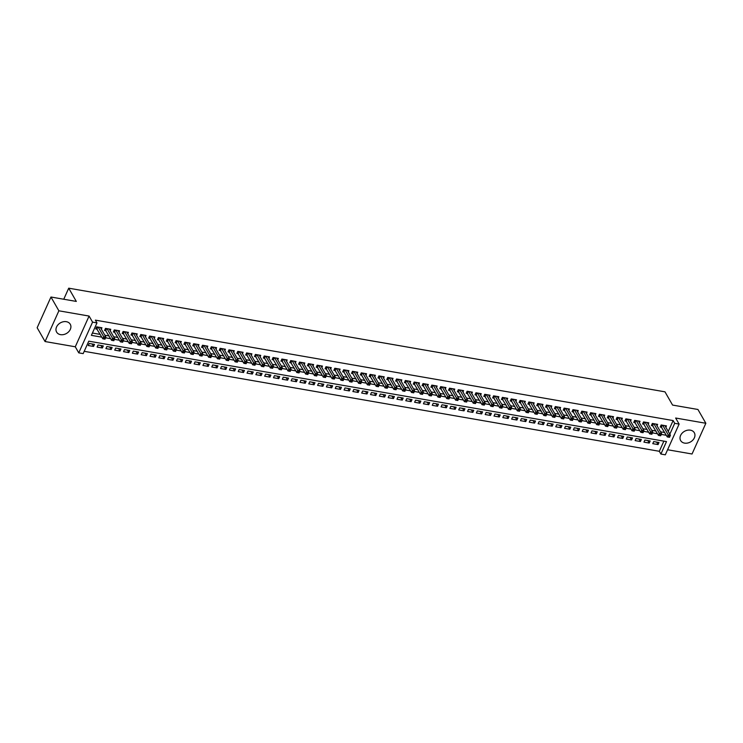 <?xml version="1.0" encoding="UTF-8"?>
<svg xmlns="http://www.w3.org/2000/svg" width="743" height="743" viewBox="0 0 743 743"><rect width="100%" height="100%" fill="white"/><g stroke="black" fill="none" stroke-linecap="round" stroke-linejoin="round"><path stroke-width="1.11" d="M60.527 334.647A7.867 6.102 150.1 0 0 68.774 331.657A7.867 6.102 150.1 0 0 70.26 324.245A7.867 6.102 150.1 0 0 66.35 321.691A7.867 6.102 150.1 0 0 58.103 324.672A7.867 6.102 150.1 0 0 56.617 332.084A7.867 6.102 150.1 0 0 60.527 334.647M684.563 443.116A7.867 6.102 150.1 0 0 692.81 440.135A7.867 6.102 150.1 0 0 694.306 432.723A7.867 6.102 150.1 0 0 690.386 430.169A7.867 6.102 150.1 0 0 682.148 433.15A7.867 6.102 150.1 0 0 680.653 440.562A7.867 6.102 150.1 0 0 684.563 443.116M668.245 431.432L673.13 420.566L674.709 423.324L679.121 424.086L665.31 454.818L660.908 454.047L666.499 441.593L88.77 341.167L83.17 353.622L78.758 352.86L92.569 322.128L96.98 322.899L91.38 335.353L101.847 337.173M75.275 346.786L89.086 316.063L58.873 310.806L50.961 297.014L37.15 327.747L45.063 341.539L75.275 346.786L78.758 352.86M667.595 449.747L692.039 454.001L705.85 423.269L675.638 418.021L679.121 424.086M84.21 351.318L659.32 451.289L660.908 454.047M58.873 310.806L45.063 341.539M50.961 297.014L76.315 301.426L68.718 288.182L664.976 391.83L672.573 405.074L697.937 409.477L705.85 423.269M101.345 329.121L101.949 327.765L96.655 326.846L95.726 328.926L97.268 329.195M110.159 330.663L110.772 329.298L105.478 328.378L104.549 330.459L106.091 330.728M118.982 332.195L119.595 330.83L114.301 329.911L113.363 331.991L114.914 332.26M127.805 333.728L128.409 332.372L123.124 331.452L122.186 333.523L123.728 333.793M136.619 335.26L137.232 333.904L131.938 332.985L131.009 335.056L132.551 335.325M145.442 336.793L146.055 335.437L140.761 334.517L139.833 336.588L141.374 336.858M154.265 338.325L154.878 336.969L149.584 336.05L148.646 338.121L150.188 338.39M163.088 339.857L163.692 338.502L158.398 337.582L157.47 339.653L159.011 339.923M171.902 341.39L172.515 340.034L167.221 339.114L166.293 341.186L167.834 341.455M180.725 342.922L181.338 341.566L176.045 340.647L175.107 342.727L176.658 342.987M189.549 344.455L190.152 343.099L184.868 342.179L183.93 344.26L185.471 344.529M198.362 345.987L198.975 344.631L193.682 343.712L192.753 345.792L194.294 346.062M207.186 347.529L207.799 346.164L202.505 345.244L201.567 347.325L203.118 347.594M216.009 349.061L216.612 347.696L211.328 346.777L210.39 348.857L211.931 349.126M224.823 350.594L225.435 349.238L220.142 348.309L219.213 350.39L220.755 350.659M233.646 352.126L234.259 350.77L228.965 349.851L228.036 351.922L229.578 352.191M242.469 353.659L243.082 352.303L237.788 351.383L236.85 353.454L238.392 353.724M251.292 355.191L251.896 353.835L246.602 352.916L245.673 354.987L247.215 355.256M260.106 356.724L260.719 355.368L255.425 354.448L254.496 356.519L256.038 356.789M268.929 358.256L269.542 356.9L264.248 355.981L263.31 358.052L264.861 358.321M277.752 359.788L278.356 358.432L273.071 357.513L272.133 359.593L273.675 359.853M286.566 361.321L287.179 359.965L281.885 359.045L280.956 361.126L282.498 361.395M295.389 362.853L296.002 361.497L290.708 360.578L289.77 362.658L291.321 362.928M304.212 364.386L304.816 363.03L299.531 362.11L298.593 364.191L300.135 364.46M313.026 365.928L313.639 364.562L308.345 363.643L307.416 365.723L308.958 365.993M321.849 367.46L322.462 366.095L317.168 365.175L316.239 367.256L317.781 367.525M330.672 368.992L331.285 367.636L325.991 366.708L325.053 368.788L326.595 369.057M339.495 370.525L340.099 369.169L334.805 368.249L333.876 370.32L335.418 370.59M348.309 372.057L348.922 370.701L343.628 369.782L342.699 371.853L344.241 372.122M357.132 373.59L357.745 372.234L352.451 371.314L351.513 373.385L353.064 373.655M365.955 375.122L366.559 373.766L361.274 372.847L360.336 374.918L361.878 375.187M374.769 376.655L375.382 375.299L370.088 374.379L369.16 376.45L370.701 376.72M383.592 378.187L384.205 376.831L378.911 375.912L377.983 377.992L379.524 378.252M392.415 379.719L393.028 378.363L387.735 377.444L386.797 379.524L388.338 379.794M401.239 381.252L401.842 379.896L396.548 378.976L395.62 381.057L397.161 381.326M410.052 382.794L410.665 381.428L405.372 380.509L404.443 382.589L405.984 382.859M418.876 384.326L419.489 382.961L414.195 382.041L413.257 384.122L414.808 384.391M427.699 385.858L428.302 384.502L423.008 383.574L422.08 385.654L423.621 385.923M436.512 387.391L437.125 386.035L431.832 385.115L430.903 387.187L432.445 387.456M445.336 388.923L445.949 387.567L440.655 386.648L439.717 388.719L441.268 388.988M454.159 390.456L454.762 389.1L449.478 388.18L448.54 390.251L450.082 390.521M462.973 391.988L463.586 390.632L458.292 389.713L457.363 391.784L458.905 392.053M471.796 393.521L472.409 392.165L467.115 391.245L466.186 393.316L467.728 393.586M480.619 395.053L481.232 393.697L475.938 392.778L475 394.858L476.542 395.118M489.442 396.586L490.046 395.23L484.752 394.31L483.823 396.39L485.365 396.651M498.256 398.118L498.869 396.762L493.575 395.843L492.646 397.923L494.188 398.192M507.079 399.65L507.692 398.294L502.398 397.375L501.46 399.455L503.011 399.725M515.902 401.192L516.506 399.827L511.221 398.907L510.283 400.988L511.825 401.257M524.716 402.725L525.329 401.359L520.035 400.44L519.106 402.52L520.648 402.79M533.539 404.257L534.152 402.901L528.858 401.972L527.92 404.053L529.471 404.322M542.362 405.789L542.966 404.433L537.681 403.514L536.743 405.585L538.285 405.854M551.176 407.322L551.789 405.966L546.495 405.046L545.566 407.118L547.108 407.387M559.999 408.854L560.612 407.498L555.318 406.579L554.389 408.65L555.931 408.919M568.822 410.387L569.435 409.031L564.141 408.111L563.203 410.182L564.745 410.452M577.645 411.919L578.249 410.563L572.955 409.644L572.026 411.715L573.568 411.984M586.459 413.452L587.072 412.096L581.778 411.176L580.85 413.257L582.391 413.517M595.282 414.984L595.895 413.628L590.601 412.709L589.663 414.789L591.214 415.058M604.105 416.517L604.709 415.161L599.425 414.241L598.486 416.321L600.028 416.591M612.919 418.058L613.532 416.693L608.238 415.774L607.31 417.854L608.851 418.123M621.742 419.591L622.355 418.225L617.061 417.306L616.123 419.386L617.674 419.656M630.566 421.123L631.169 419.758L625.885 418.838L624.947 420.919L626.488 421.188M639.379 422.656L639.992 421.3L634.698 420.38L633.77 422.451L635.311 422.721M648.202 424.188L648.815 422.832L643.522 421.913L642.593 423.984L644.135 424.253M657.026 425.72L657.639 424.364L652.345 423.445L651.407 425.516L652.948 425.785M656.626 442.094L658.057 444.583L652.763 443.664L653.701 441.583L658.995 442.503L658.057 444.583M647.812 440.562L649.233 443.051L643.949 442.131L644.878 440.051L650.171 440.971L649.233 443.051M638.989 439.029L640.42 441.518L635.126 440.599L636.054 438.519L641.348 439.438L640.42 441.518M630.166 437.497L631.596 439.977L626.303 439.057L627.241 436.986L632.525 437.906L631.596 439.977M621.352 435.965L622.773 438.444L617.479 437.525L618.417 435.454L623.711 436.373L622.773 438.444M612.529 434.432L613.959 436.912L608.666 435.992L609.594 433.921L614.888 434.841L613.959 436.912M603.706 432.89L605.136 435.379L599.842 434.46L600.781 432.389L606.065 433.308L605.136 435.379M594.892 431.358L596.313 433.847L591.019 432.928L591.957 430.856L597.251 431.776L596.313 433.847M586.069 429.825L587.49 432.315L582.206 431.395L583.134 429.315L588.428 430.234L587.49 432.315M577.246 428.293L578.676 430.782L573.382 429.863L574.311 427.782L579.605 428.702L578.676 430.782M568.423 426.761L569.853 429.25L564.559 428.33L565.497 426.25L570.791 427.169L569.853 429.25M559.609 425.228L561.03 427.717L555.745 426.798L556.674 424.717L561.968 425.637L561.03 427.717M550.786 423.696L552.216 426.185L546.922 425.265L547.851 423.185L553.145 424.104L552.216 426.185M541.963 422.163L543.393 424.652L538.099 423.733L539.037 421.652L544.322 422.572L543.393 424.652M533.149 420.631L534.57 423.12L529.276 422.191L530.214 420.12L535.508 421.04L534.57 423.12M524.326 419.098L525.756 421.578L520.462 420.659L521.391 418.588L526.685 419.507L525.756 421.578M515.503 417.566L516.933 420.046L511.639 419.126L512.577 417.055L517.862 417.975L516.933 420.046M506.68 416.034L508.11 418.513L502.816 417.594L503.754 415.523L509.048 416.442L508.11 418.513M497.866 414.492L499.287 416.981L494.002 416.061L494.931 413.99L500.225 414.91L499.287 416.981M489.043 412.959L490.473 415.448L485.179 414.529L486.108 412.449L491.402 413.377L490.473 415.448M480.219 411.427L481.65 413.916L476.356 412.997L477.294 410.916L482.588 411.836L481.65 413.916M471.406 409.895L472.827 412.384L467.542 411.464L468.471 409.384L473.765 410.303L472.827 412.384M462.583 408.362L464.013 410.851L458.719 409.932L459.648 407.851L464.942 408.771L464.013 410.851M453.759 406.83L455.19 409.319L449.896 408.399L450.834 406.319L456.118 407.238L455.19 409.319M444.946 405.297L446.367 407.786L441.073 406.867L442.011 404.786L447.305 405.706L446.367 407.786M436.122 403.765L437.553 406.254L432.259 405.334L433.188 403.254L438.481 404.173L437.553 406.254M427.299 402.232L428.73 404.712L423.436 403.793L424.364 401.722L429.658 402.641L428.73 404.712M418.476 400.7L419.906 403.18L414.613 402.26L415.551 400.189L420.844 401.109L419.906 403.18M409.662 399.167L411.083 401.647L405.799 400.728L406.727 398.657L412.021 399.576L411.083 401.647M400.839 397.635L402.269 400.115L396.976 399.195L397.904 397.124L403.198 398.044L402.269 400.115M392.016 396.093L393.446 398.582L388.152 397.663L389.091 395.592L394.375 396.511L393.446 398.582M383.202 394.561L384.623 397.05L379.339 396.13L380.267 394.05L385.561 394.979L384.623 397.05M374.379 393.028L375.809 395.517L370.516 394.598L371.444 392.518L376.738 393.437L375.809 395.517M365.556 391.496L366.986 393.985L361.692 393.066L362.63 390.985L367.915 391.905L366.986 393.985M356.742 389.964L358.163 392.453L352.869 391.533L353.807 389.453L359.101 390.372L358.163 392.453M347.919 388.431L349.349 390.92L344.055 390.001L344.984 387.92L350.278 388.84L349.349 390.92M339.096 386.899L340.526 389.388L335.232 388.468L336.161 386.388L341.455 387.307L340.526 389.388M330.273 385.366L331.703 387.855L326.409 386.927L327.347 384.855L332.641 385.775L331.703 387.855M321.459 383.834L322.88 386.314L317.595 385.394L318.524 383.323L323.818 384.242L322.88 386.314M312.636 382.301L314.066 384.781L308.772 383.862L309.701 381.791L314.995 382.71L314.066 384.781M303.813 380.769L305.243 383.249L299.949 382.329L300.887 380.258L306.172 381.178L305.243 383.249M294.999 379.227L296.42 381.716L291.126 380.797L292.064 378.726L297.358 379.645L296.42 381.716M286.176 377.695L287.606 380.184L282.312 379.264L283.241 377.193L288.535 378.113L287.606 380.184M277.353 376.162L278.783 378.651L273.489 377.732L274.427 375.652L279.712 376.571L278.783 378.651M268.539 374.63L269.96 377.119L264.666 376.199L265.604 374.119L270.898 375.039L269.96 377.119M259.716 373.097L261.137 375.586L255.852 374.667L256.781 372.587L262.075 373.506L261.137 375.586M250.893 371.565L252.323 374.054L247.029 373.135L247.958 371.054L253.252 371.974L252.323 374.054M242.069 370.033L243.5 372.522L238.206 371.602L239.144 369.522L244.438 370.441L243.5 372.522M233.256 368.5L234.677 370.989L229.392 370.07L230.321 367.989L235.615 368.909L234.677 370.989M224.432 366.968L225.863 369.457L220.569 368.528L221.498 366.457L226.791 367.376L225.863 369.457M215.609 365.435L217.04 367.915L211.746 366.996L212.684 364.924L217.968 365.844L217.04 367.915M206.795 363.903L208.216 366.383L202.923 365.463L203.861 363.392L209.154 364.311L208.216 366.383M197.972 362.37L199.403 364.85L194.109 363.931L195.037 361.86L200.331 362.779L199.403 364.85M189.149 360.829L190.579 363.318L185.286 362.398L186.224 360.327L191.508 361.247L190.579 363.318M180.326 359.296L181.756 361.785L176.463 360.866L177.401 358.785L182.694 359.714L181.756 361.785M171.512 357.764L172.933 360.253L167.649 359.333L168.577 357.253L173.871 358.172L172.933 360.253M162.689 356.231L164.119 358.72L158.826 357.801L159.754 355.721L165.048 356.64L164.119 358.72M153.866 354.699L155.296 357.188L150.002 356.269L150.94 354.188L156.234 355.108L155.296 357.188M145.052 353.166L146.473 355.656L141.189 354.736L142.117 352.656L147.411 353.575L146.473 355.656M136.229 351.634L137.659 354.123L132.365 353.204L133.294 351.123L138.588 352.043L137.659 354.123M127.406 350.102L128.836 352.591L123.542 351.662L124.48 349.591L129.765 350.51L128.836 352.591M118.592 348.569L120.013 351.049L114.719 350.129L115.657 348.058L120.951 348.978L120.013 351.049M109.769 347.037L111.199 349.516L105.905 348.597L106.834 346.526L112.128 347.445L111.199 349.516M100.946 345.504L102.376 347.984L97.082 347.065L98.011 344.993L103.305 345.913L102.376 347.984M659.32 451.289L663.88 441.138M94.491 344.38L89.197 343.461L88.259 345.532L93.553 346.452L94.491 344.38M673.13 420.566L95.392 320.14L96.98 322.899M92.42 333.05L100.268 334.415M104.828 335.204L109.091 335.947M113.651 336.737L117.905 337.48M122.474 338.279L126.728 339.012M131.297 339.811L135.551 340.545M140.111 341.343L144.365 342.077M148.934 342.876L153.188 343.61M157.757 344.408L162.011 345.151M166.571 345.941L170.834 346.684M175.394 347.473L179.648 348.216M184.218 349.006L188.471 349.749M193.041 350.538L197.294 351.281M201.855 352.071L206.108 352.814M210.678 353.603L214.931 354.346M219.501 355.135L223.754 355.878M228.315 356.677L232.568 357.411M237.138 358.21L241.391 358.943M245.961 359.742L250.215 360.476M254.775 361.274L259.038 362.008M263.598 362.807L267.851 363.55M272.421 364.339L276.675 365.082M281.244 365.872L285.498 366.615M290.058 367.404L294.312 368.147M298.881 368.937L303.135 369.68M307.704 370.469L311.958 371.212M316.518 372.002L320.781 372.745M325.341 373.543L329.595 374.277M334.164 375.076L338.418 375.809M342.978 376.608L347.241 377.342M351.801 378.141L356.055 378.874M360.624 379.673L364.878 380.407M369.447 381.205L373.701 381.948M378.261 382.738L382.515 383.481M387.084 384.27L391.338 385.013M395.908 385.803L400.161 386.546M404.721 387.335L408.984 388.078M413.545 388.868L417.798 389.611M422.368 390.4L426.621 391.143M431.181 391.942L435.444 392.675M440.005 393.474L444.258 394.208M448.828 395.007L453.081 395.74M457.651 396.539L461.905 397.273M466.465 398.072L470.718 398.815M475.288 399.604L479.541 400.347M484.111 401.136L488.365 401.879M492.925 402.669L497.188 403.412M501.748 404.201L506.002 404.944M510.571 405.734L514.825 406.477M519.394 407.266L523.648 408.009M528.208 408.799L532.462 409.542M537.031 410.34L541.285 411.074M545.854 411.873L550.108 412.606M554.668 413.405L558.922 414.139M563.491 414.938L567.745 415.671M572.314 416.47L576.568 417.213M581.128 418.003L585.391 418.746M589.951 419.535L594.205 420.278M598.774 421.067L603.028 421.81M607.598 422.6L611.851 423.343M616.411 424.132L620.665 424.875M625.235 425.665L629.488 426.408M634.058 427.206L638.311 427.94M642.871 428.739L647.125 429.473M651.695 430.271L655.948 431.005M660.518 431.804L664.771 432.537M665.849 427.253L666.452 425.897L661.159 424.977L660.23 427.049L661.772 427.318M68.718 288.182L63.749 299.243M89.086 316.063L92.569 322.128M669.824 434.191L674.709 423.324M105.608 337.824L110.67 338.706M114.422 339.356L119.493 340.238M123.245 340.888L128.316 341.771M132.068 342.421L137.13 343.303M140.882 343.963L145.953 344.836M149.705 345.495L154.776 346.368M158.528 347.027L163.59 347.91M167.351 348.56L172.413 349.442M176.165 350.092L181.236 350.975M184.988 351.625L190.05 352.507M193.812 353.157L198.873 354.039M202.625 354.69L207.696 355.572M211.449 356.222L216.519 357.104M220.272 357.754L225.333 358.637M229.085 359.287L234.156 360.169M237.909 360.819L242.98 361.702M246.732 362.361L251.793 363.234M255.555 363.894L260.617 364.767M264.369 365.426L269.44 366.308M273.192 366.958L278.254 367.841M282.015 368.491L287.077 369.373M290.829 370.023L295.9 370.906M299.652 371.556L304.723 372.438M308.475 373.088L313.537 373.97M317.289 374.621L322.36 375.503M326.112 376.153L331.183 377.035M334.935 377.685L339.997 378.568M343.758 379.227L348.82 380.1M352.572 380.76L357.643 381.633M361.395 382.292L366.466 383.174M370.218 383.825L375.28 384.707M379.032 385.357L384.103 386.239M387.855 386.889L392.926 387.772M396.678 388.422L401.74 389.304M405.502 389.954L410.563 390.837M414.315 391.487L419.386 392.369M423.139 393.019L428.2 393.901M431.962 394.552L437.023 395.434M440.775 396.084L445.846 396.966M449.599 397.626L454.67 398.499M458.422 399.158L463.483 400.031M467.236 400.691L472.307 401.573M476.059 402.223L481.13 403.105M484.882 403.755L489.943 404.638M493.705 405.288L498.767 406.17M502.519 406.82L507.59 407.703M511.342 408.353L516.404 409.235M520.165 409.885L525.227 410.768M528.979 411.418L534.05 412.3M537.802 412.95L542.873 413.832M546.625 414.492L551.687 415.365M555.439 416.024L560.51 416.897M564.262 417.557L569.333 418.43M573.085 419.089L578.147 419.971M581.908 420.622L586.97 421.504M590.722 422.154L595.793 423.036M599.545 423.686L604.607 424.569M608.368 425.219L613.43 426.101M617.182 426.751L622.253 427.634M626.005 428.284L631.076 429.166M634.828 429.816L639.89 430.699M643.642 431.349L648.713 432.231M652.465 432.89L657.536 433.763M661.289 434.423L666.35 435.296M92.123 343.963L93.553 346.452M669.517 437.283L669.889 436.447L669.006 436.299L668.635 437.125L669.489 437.302L667.279 436.921L668.217 434.841L662.71 425.247M669.006 436.299L668.217 434.841L670.418 435.231L664.911 425.628M668.635 437.125L667.279 436.921L660.676 426.055M669.889 436.447L670.418 435.231M660.694 435.751L661.075 434.915L660.193 434.766L659.812 435.593L660.666 435.769L658.465 435.389L659.394 433.308L653.886 423.714M660.193 434.766L659.394 433.308L661.604 433.689L656.088 424.095M659.812 435.593L658.465 435.389L651.852 424.522M661.075 434.915L661.604 433.689M651.88 434.218L652.252 433.383L651.37 433.234L650.998 434.061L651.852 434.237L649.642 433.856L650.58 431.776L645.063 422.173M651.37 433.234L650.58 431.776L652.781 432.157L647.274 422.563M650.998 434.061L649.642 433.856L643.039 422.99M652.252 433.383L652.781 432.157M643.057 432.686L643.429 431.85L642.546 431.702L642.175 432.528L643.029 432.705L640.819 432.324L641.757 430.243L636.249 420.64M642.546 431.702L641.757 430.243L643.958 430.624L638.451 421.03M642.175 432.528L640.819 432.324L634.216 421.457M643.429 431.85L643.958 430.624M634.234 431.154L634.615 430.318L633.733 430.169L633.352 430.996L634.206 431.172L632.005 430.782L632.934 428.711L627.426 419.108M633.733 430.169L632.934 428.711L635.144 429.092L629.627 419.498M633.352 430.996L632.005 430.782L625.392 419.925M634.615 430.318L635.144 429.092M625.42 429.612L625.792 428.785L624.909 428.637L624.538 429.463L625.383 429.64L623.182 429.25L624.111 427.179L618.603 417.575M624.909 428.637L624.111 427.179L626.321 427.559L620.814 417.965M624.538 429.463L623.182 429.25L616.579 418.393M625.792 428.785L626.321 427.559M616.597 428.079L616.969 427.253L616.086 427.095L615.715 427.931L616.569 428.107L614.359 427.717L615.297 425.646L609.78 416.043M616.086 427.095L615.297 425.646L617.498 426.027L611.991 416.424M615.715 427.931L614.359 427.717L607.755 416.86M616.969 427.253L617.498 426.027M607.774 426.547L608.145 425.72L607.263 425.563L606.892 426.398L607.746 426.575L605.545 426.185L606.474 424.114L600.966 414.51M607.263 425.563L606.474 424.114L608.675 424.494L603.167 414.891M606.892 426.398L605.545 426.185L598.932 415.328M608.145 425.72L608.675 424.494M598.96 425.015L599.332 424.188L598.449 424.03L598.078 424.866L598.923 425.033L596.722 424.652L597.651 422.581L592.143 412.978M598.449 424.03L597.651 422.581L599.861 422.962L594.344 413.359M598.078 424.866L596.722 424.652L590.109 413.795M599.332 424.188L599.861 422.962M590.137 423.482L590.509 422.656L589.626 422.498L589.255 423.334L590.109 423.501L587.899 423.12L588.837 421.049L583.32 411.446M589.626 422.498L588.837 421.049L591.038 421.43L585.53 411.826M589.255 423.334L587.899 423.12L581.295 412.263M590.509 422.656L591.038 421.43M581.314 421.95L581.685 421.123L580.803 420.965L580.432 421.801L581.286 421.968L579.076 421.587L580.014 419.507L574.506 409.913M580.803 420.965L580.014 419.507L582.215 419.897L576.707 410.294M580.432 421.801L579.076 421.587L572.472 410.721M581.685 421.123L582.215 419.897M572.491 420.417L572.872 419.591L571.989 419.433L571.608 420.259L572.463 420.436L570.262 420.055L571.191 417.975L565.683 408.381M571.989 419.433L571.191 417.975L573.401 418.365L567.884 408.761M571.608 420.259L570.262 420.055L563.649 409.189M572.872 419.591L573.401 418.365M563.677 418.885L564.048 418.049L563.166 417.9L562.795 418.727L563.64 418.903L561.439 418.523L562.377 416.442L556.86 406.848M563.166 417.9L562.377 416.442L564.578 416.832L559.07 407.229M562.795 418.727L561.439 418.523L554.835 407.656M564.048 418.049L564.578 416.832M554.854 417.352L555.225 416.517L554.343 416.368L553.972 417.194L554.826 417.371L552.616 416.99L553.554 414.91L548.046 405.316M554.343 416.368L553.554 414.91L555.755 415.291L550.247 405.697M553.972 417.194L552.616 416.99L546.012 406.124M555.225 416.517L555.755 415.291M546.031 415.82L546.411 414.984L545.529 414.835L545.148 415.662L546.003 415.839L543.802 415.458L544.73 413.377L539.223 403.774M545.529 414.835L544.73 413.377L546.941 413.758L541.424 404.164M545.148 415.662L543.802 415.458L537.189 404.591M546.411 414.984L546.941 413.758M537.217 414.288L537.588 413.452L536.706 413.303L536.335 414.13L537.18 414.306L534.979 413.925L535.907 411.845L530.4 402.242M536.706 413.303L535.907 411.845L538.118 412.226L532.61 402.632M536.335 414.13L534.979 413.925L528.375 403.059M537.588 413.452L538.118 412.226M528.394 412.755L528.765 411.919L527.883 411.771L527.511 412.597L528.366 412.774L526.155 412.384L527.093 410.312L521.577 400.709M527.883 411.771L527.093 410.312L529.295 410.693L523.787 401.099M527.511 412.597L526.155 412.384L519.552 401.526M528.765 411.919L529.295 410.693M519.571 411.213L519.942 410.387L519.06 410.229L518.688 411.065L519.543 411.241L517.342 410.851L518.27 408.78L512.763 399.177M519.06 410.229L518.27 408.78L520.471 409.161L514.964 399.558M518.688 411.065L517.342 410.851L510.729 399.994M519.942 410.387L520.471 409.161M510.757 409.681L511.128 408.854L510.246 408.696L509.874 409.532L510.72 409.709L508.518 409.319L509.447 407.248L503.94 397.644M510.246 408.696L509.447 407.248L511.658 407.628L506.141 398.025M509.874 409.532L508.518 409.319L501.906 398.462M511.128 408.854L511.658 407.628M501.934 408.148L502.305 407.322L501.423 407.164L501.051 408L501.906 408.167L499.695 407.786L500.633 405.715L495.117 396.112M501.423 407.164L500.633 405.715L502.835 406.096L497.327 396.493M501.051 408L499.695 407.786L493.092 396.929M502.305 407.322L502.835 406.096M493.111 406.616L493.482 405.789L492.6 405.632L492.228 406.467L493.083 406.635L490.872 406.254L491.81 404.183L486.303 394.579M492.6 405.632L491.81 404.183L494.011 404.564L488.504 394.96M492.228 406.467L490.872 406.254L484.269 395.397M493.482 405.789L494.011 404.564M484.287 405.084L484.668 404.257L483.786 404.099L483.405 404.935L484.26 405.102L482.058 404.721L482.987 402.641L477.48 393.047M483.786 404.099L482.987 402.641L485.198 403.031L479.681 393.428M483.405 404.935L482.058 404.721L475.446 393.855M484.668 404.257L485.198 403.031M475.474 403.551L475.845 402.725L474.963 402.567L474.591 403.393L475.436 403.57L473.235 403.189L474.164 401.109L468.657 391.515M474.963 402.567L474.164 401.109L476.374 401.499L470.867 391.895M474.591 403.393L473.235 403.189L466.632 392.323M475.845 402.725L476.374 401.499M466.65 402.019L467.022 401.183L466.14 401.034L465.768 401.861L466.623 402.037L464.412 401.657L465.35 399.576L459.843 389.982M466.14 401.034L465.35 399.576L467.551 399.966L462.044 390.363M465.768 401.861L464.412 401.657L457.809 390.79M467.022 401.183L467.551 399.966M457.827 400.486L458.199 399.65L457.326 399.502L456.945 400.328L457.799 400.505L455.598 400.124L456.527 398.044L451.02 388.45M457.326 399.502L456.527 398.044L458.737 398.424L453.221 388.83M456.945 400.328L455.598 400.124L448.986 389.258M458.199 399.65L458.737 398.424M449.013 398.954L449.385 398.118L448.503 397.969L448.131 398.796L448.976 398.972L446.775 398.592L447.704 396.511L442.196 386.917M448.503 397.969L447.704 396.511L449.914 396.892L444.407 387.298M448.131 398.796L446.775 398.592L440.172 387.725M449.385 398.118L449.914 396.892M440.19 397.421L440.562 396.586L439.68 396.437L439.308 397.264L440.162 397.44L437.952 397.059L438.89 394.979L433.373 385.376M439.68 396.437L438.89 394.979L441.091 395.36L435.584 385.766M439.308 397.264L437.952 397.059L431.349 386.193M440.562 396.586L441.091 395.36M431.367 395.889L431.739 395.053L430.856 394.904L430.485 395.731L431.339 395.908L429.138 395.527L430.067 393.446L424.559 383.843M430.856 394.904L430.067 393.446L432.268 393.827L426.761 384.233M430.485 395.731L429.138 395.527L422.526 384.66M431.739 395.053L432.268 393.827M422.544 394.347L422.925 393.521L422.043 393.372L421.671 394.199L422.516 394.375L420.315 393.985L421.244 391.914L415.736 382.311M422.043 393.372L421.244 391.914L423.454 392.295L417.938 382.701M421.671 394.199L420.315 393.985L413.702 383.128M422.925 393.521L423.454 392.295M413.73 392.815L414.102 391.988L413.219 391.83L412.848 392.666L413.702 392.843L411.492 392.453L412.43 390.381L406.913 380.778M413.219 391.83L412.43 390.381L414.631 390.762L409.124 381.159M412.848 392.666L411.492 392.453L404.889 381.596M414.102 391.988L414.631 390.762M404.907 391.282L405.279 390.456L404.396 390.298L404.025 391.134L404.879 391.31L402.669 390.92L403.607 388.849L398.099 379.246M404.396 390.298L403.607 388.849L405.808 389.23L400.301 379.627M404.025 391.134L402.669 390.92L396.065 380.063M405.279 390.456L405.808 389.23M396.084 389.75L396.465 388.923L395.582 388.765L395.202 389.601L396.084 389.75L393.855 389.388L394.784 387.317L389.276 377.713M395.582 388.765L394.784 387.317L396.994 387.697L391.477 378.094M395.202 389.601L393.855 389.388L387.242 378.531M396.465 388.923L396.994 387.697M387.27 388.217L387.642 387.391L386.759 387.233L386.388 388.069L387.233 388.236L385.032 387.855L385.961 385.784L380.453 376.181M386.759 387.233L385.961 385.784L388.171 386.165L382.664 376.562M386.388 388.069L385.032 387.855L378.428 376.998M387.642 387.391L388.171 386.165M378.447 386.685L378.819 385.858L377.936 385.701L377.565 386.536L378.419 386.704L376.209 386.323L377.147 384.242L371.63 374.648M377.936 385.701L377.147 384.242L379.348 384.633L373.84 375.029M377.565 386.536L376.209 386.323L369.605 375.456M378.819 385.858L379.348 384.633M369.624 385.153L369.995 384.326L369.113 384.168L368.742 384.995L369.596 385.171L367.395 384.79L368.324 382.71L362.816 373.116M369.113 384.168L368.324 382.71L370.525 383.1L365.017 373.497M368.742 384.995L367.395 384.79L360.782 373.924M369.995 384.326L370.525 383.1M360.81 383.62L361.182 382.784L360.299 382.636L359.928 383.462L360.773 383.639L358.572 383.258L359.501 381.178L353.993 371.584M360.299 382.636L359.501 381.178L361.711 381.568L356.194 371.964M359.928 383.462L358.572 383.258L351.968 372.392M361.182 382.784L361.711 381.568M351.987 382.088L352.358 381.252L351.476 381.103L351.105 381.93L351.959 382.106L349.749 381.726L350.687 379.645L345.17 370.051M351.476 381.103L350.687 379.645L352.888 380.026L347.38 370.432M351.105 381.93L349.749 381.726L343.145 370.859M352.358 381.252L352.888 380.026M343.164 380.555L343.535 379.719L342.653 379.571L342.282 380.397L343.136 380.574L340.926 380.193L341.864 378.113L336.356 368.509M342.653 379.571L341.864 378.113L344.065 378.493L338.557 368.899M342.282 380.397L340.926 380.193L334.322 369.327M343.535 379.719L344.065 378.493M334.341 379.023L334.721 378.187L333.839 378.038L333.458 378.865L334.313 379.041L332.112 378.661L333.04 376.58L327.533 366.977M333.839 378.038L333.04 376.58L335.251 376.961L329.734 367.367M333.458 378.865L332.112 378.661L325.499 367.794M334.721 378.187L335.251 376.961M325.527 377.49L325.898 376.655L325.016 376.506L324.645 377.333L325.499 377.509L323.289 377.119L324.227 375.048L318.71 365.445M325.016 376.506L324.227 375.048L326.428 375.429L320.92 365.835M324.645 377.333L323.289 377.119L316.685 366.262M325.898 376.655L326.428 375.429M316.704 375.949L317.075 375.122L316.193 374.974L315.821 375.8L316.676 375.977L314.465 375.586L315.404 373.515L309.896 363.912M316.193 374.974L315.404 373.515L317.605 373.896L312.097 364.293M315.821 375.8L314.465 375.586L307.862 364.729M317.075 375.122L317.605 373.896M307.881 374.416L308.261 373.59L307.379 373.432L306.998 374.268L307.853 374.444L305.652 374.054L306.58 371.983L301.073 362.38M307.379 373.432L306.58 371.983L308.791 372.364L303.274 362.76M306.998 374.268L305.652 374.054L299.039 363.197M308.261 373.59L308.791 372.364M299.067 372.884L299.438 372.057L298.556 371.899L298.184 372.735L299.03 372.902L296.829 372.522L297.757 370.451L292.25 360.847M298.556 371.899L297.757 370.451L299.968 370.831L294.46 361.228M298.184 372.735L296.829 372.522L290.225 361.665M299.438 372.057L299.968 370.831M290.244 371.351L290.615 370.525L289.733 370.367L289.361 371.203L290.244 371.351L288.005 370.989L288.943 368.918L283.427 359.315M289.733 370.367L288.943 368.918L291.145 369.299L285.637 359.696M289.361 371.203L288.005 370.989L281.402 360.132M290.615 370.525L291.145 369.299M281.421 369.819L281.792 368.992L280.91 368.834L280.538 369.67L281.421 369.819L279.192 369.457L280.12 367.376L274.613 357.782M280.91 368.834L280.12 367.376L282.321 367.766L276.814 358.163M280.538 369.67L279.192 369.457L272.579 358.59M281.792 368.992L282.321 367.766M272.607 368.287L272.978 367.46L272.096 367.302L271.724 368.129L272.607 368.287L270.368 367.924L271.297 365.844L265.79 356.25M272.096 367.302L271.297 365.844L273.508 366.234L267.991 356.631M271.724 368.129L270.368 367.924L263.756 357.058M272.978 367.46L273.508 366.234M263.784 366.754L264.155 365.928L263.273 365.77L262.901 366.596L263.784 366.754L261.545 366.392L262.483 364.311L256.967 354.717M263.273 365.77L262.483 364.311L264.684 364.702L259.177 355.098M262.901 366.596L261.545 366.392L254.942 355.526M264.155 365.928L264.684 364.702M254.96 365.222L255.332 364.386L254.45 364.237L254.078 365.064L254.96 365.222L252.722 364.859L253.66 362.779L248.153 353.185M254.45 364.237L253.66 362.779L255.861 363.169L250.354 353.566M254.078 365.064L252.722 364.859L246.119 353.993M255.332 364.386L255.861 363.169M246.137 363.689L246.518 362.853L245.636 362.705L245.255 363.531L246.137 363.689L243.908 363.327L244.837 361.247L239.33 351.653M245.636 362.705L244.837 361.247L247.047 361.627L241.531 352.033M245.255 363.531L243.908 363.327L237.296 352.461M246.518 362.853L247.047 361.627M237.323 362.157L237.695 361.321L236.813 361.172L236.441 361.999L237.286 362.175L235.085 361.795L236.023 359.714L230.506 350.111M236.813 361.172L236.023 359.714L238.224 360.095L232.717 350.501M236.441 361.999L235.085 361.795L228.482 350.928M237.695 361.321L238.224 360.095M228.5 360.624L228.872 359.788L227.99 359.64L227.618 360.466L228.472 360.643L226.262 360.262L227.2 358.182L221.693 348.578M227.99 359.64L227.2 358.182L229.401 358.563L223.894 348.969M227.618 360.466L226.262 360.262L219.659 349.396M228.872 359.788L229.401 358.563M219.677 359.083L220.058 358.256L219.176 358.107L218.795 358.934L219.649 359.11L217.448 358.72L218.377 356.649L212.869 347.046M219.176 358.107L218.377 356.649L220.587 357.03L215.071 347.436M218.795 358.934L217.448 358.72L210.836 347.863M220.058 358.256L220.587 357.03M210.863 357.55L211.235 356.724L210.353 356.566L209.981 357.402L210.826 357.578L208.625 357.188L209.554 355.117L204.046 345.514M210.353 356.566L209.554 355.117L211.764 355.498L206.257 345.894M209.981 357.402L208.625 357.188L202.022 346.331M211.235 356.724L211.764 355.498M202.04 356.018L202.412 355.191L201.529 355.033L201.158 355.869L202.012 356.046L199.802 355.656L200.74 353.584L195.223 343.981M201.529 355.033L200.74 353.584L202.941 353.965L197.434 344.362M201.158 355.869L199.802 355.656L193.199 344.798M202.412 355.191L202.941 353.965M193.217 354.485L193.589 353.659L192.706 353.501L192.335 354.337L193.189 354.504L190.988 354.123L191.917 352.052L186.409 342.449M192.706 353.501L191.917 352.052L194.118 352.433L188.611 342.829M192.335 354.337L190.988 354.123L184.375 343.266M193.589 353.659L194.118 352.433M184.403 352.953L184.775 352.126L183.892 351.968L183.521 352.804L184.366 352.971L182.165 352.591L183.094 350.52L177.586 340.916M183.892 351.968L183.094 350.52L185.304 350.9L179.787 341.297M183.521 352.804L182.165 352.591L175.552 341.734M184.775 352.126L185.304 350.9M175.58 351.42L175.952 350.594L175.069 350.436L174.698 351.272L175.552 351.439L173.342 351.058L174.28 348.978L168.763 339.384M175.069 350.436L174.28 348.978L176.481 349.368L170.974 339.765M174.698 351.272L173.342 351.058L166.738 340.192M175.952 350.594L176.481 349.368M166.757 349.888L167.129 349.061L166.246 348.904L165.875 349.73L166.729 349.907L164.519 349.526L165.457 347.445L159.949 337.851M166.246 348.904L165.457 347.445L167.658 347.835L162.15 338.232M165.875 349.73L164.519 349.526L157.915 338.659M167.129 349.061L167.658 347.835M157.934 348.356L158.315 347.52L157.432 347.371L157.052 348.198L157.906 348.374L155.705 347.993L156.634 345.913L151.126 336.319M157.432 347.371L156.634 345.913L158.844 346.303L153.327 336.7M157.052 348.198L155.705 347.993L149.092 337.127M158.315 347.52L158.844 346.303M149.12 346.823L149.492 345.987L148.609 345.839L148.238 346.665L149.083 346.842L146.882 346.461L147.82 344.38L142.303 334.787M148.609 345.839L147.82 344.38L150.021 344.761L144.513 335.167M148.238 346.665L146.882 346.461L140.278 335.595M149.492 345.987L150.021 344.761M140.297 345.291L140.668 344.455L139.786 344.306L139.415 345.133L140.297 345.291L138.059 344.928L138.997 342.848L133.489 333.245M139.786 344.306L138.997 342.848L141.198 343.229L135.69 333.635M139.415 345.133L138.059 344.928L131.455 334.062M140.668 344.455L141.198 343.229M131.474 343.758L131.845 342.922L130.972 342.774L130.592 343.6L131.474 343.758L129.245 343.396L130.174 341.316L124.666 331.712M130.972 342.774L130.174 341.316L132.384 341.696L126.867 332.102M130.592 343.6L129.245 343.396L122.632 332.53M131.845 342.922L132.384 341.696M122.66 342.226L123.032 341.39L122.149 341.241L121.778 342.068L122.66 342.226L120.422 341.854L121.35 339.783L115.843 330.18M122.149 341.241L121.35 339.783L123.561 340.164L118.053 330.57M121.778 342.068L120.422 341.854L113.818 330.997M123.032 341.39L123.561 340.164M113.837 340.684L114.208 339.857L113.326 339.709L112.955 340.535L113.809 340.712L111.599 340.322L112.537 338.251L107.02 328.647M113.326 339.709L112.537 338.251L114.738 338.632L109.23 329.038M112.955 340.535L111.599 340.322L104.995 329.465M114.208 339.857L114.738 338.632M105.014 339.152L105.385 338.325L104.503 338.167L104.131 339.003L104.986 339.179L102.785 338.789L103.714 336.718L98.206 327.115M104.503 338.167L103.714 336.718L105.915 337.099L100.407 327.496M104.131 339.003L102.785 338.789L96.172 327.932M105.385 338.325L105.915 337.099M662.292 425.172L661.521 426.881M662.032 425.126L661.335 426.658M653.468 423.64L652.698 425.349M653.208 423.594L652.521 425.126M644.645 422.108L643.884 423.816M644.385 422.061L643.698 423.594M635.822 420.575L635.061 422.275M635.571 420.529L634.875 422.061M627.008 419.033L626.238 420.742M626.748 418.996L626.061 420.529M618.185 417.501L617.414 419.21M617.925 417.464L617.238 418.996M609.362 415.969L608.601 417.677M609.102 415.922L608.415 417.464M600.548 414.436L599.777 416.145M600.288 414.39L599.592 415.931M591.725 412.904L590.954 414.613M591.465 412.857L590.778 414.399M582.902 411.371L582.14 413.08M582.642 411.325L581.955 412.867M574.088 409.839L573.317 411.548M573.828 409.792L573.132 411.325M565.265 408.306L564.494 410.015M565.005 408.26L564.318 409.792M556.442 406.774L555.671 408.483M556.182 406.727L555.495 408.26M547.619 405.241L546.857 406.95M547.368 405.195L546.672 406.727M538.805 403.709L538.034 405.409M538.545 403.663L537.848 405.195M529.982 402.177L529.211 403.876M529.722 402.13L529.035 403.663M521.159 400.635L520.397 402.344M520.899 400.598L520.211 402.13M512.345 399.102L511.574 400.811M512.085 399.065L511.388 400.598M503.522 397.57L502.751 399.279M503.262 397.524L502.574 399.065M494.699 396.038L493.937 397.746M494.439 395.991L493.751 397.533M485.876 394.505L485.114 396.214M485.625 394.459L484.928 396M477.062 392.973L476.291 394.682M476.802 392.926L476.114 394.468M468.239 391.44L467.468 393.149M467.979 391.394L467.291 392.926M459.415 389.908L458.654 391.617M459.155 389.861L458.468 391.394M450.602 388.375L449.831 390.084M450.342 388.329L449.645 389.861M441.779 386.843L441.008 388.552M441.518 386.797L440.831 388.329M432.955 385.311L432.194 387.01M432.695 385.264L432.008 386.797M424.142 383.769L423.371 385.478M423.881 383.732L423.185 385.264M415.318 382.236L414.548 383.945M415.058 382.199L414.371 383.732M406.495 380.704L405.734 382.413M406.235 380.657L405.548 382.199M397.672 379.171L396.911 380.88M397.421 379.125L396.725 380.667M388.858 377.639L388.087 379.348M388.598 377.593L387.911 379.134M380.035 376.107L379.264 377.815M379.775 376.06L379.088 377.602M371.212 374.574L370.451 376.283M370.952 374.528L370.265 376.06M362.398 373.042L361.627 374.751M362.138 372.995L361.442 374.528M353.575 371.509L352.804 373.218M353.315 371.463L352.628 372.995M344.752 369.977L343.99 371.686M344.492 369.93L343.805 371.463M335.938 368.444L335.167 370.144M335.678 368.398L334.982 369.93M327.115 366.912L326.344 368.612M326.855 366.866L326.168 368.398M318.292 365.37L317.53 367.079M318.032 365.333L317.345 366.866M309.469 363.838L308.707 365.547M309.218 363.801L308.521 365.333M300.655 362.305L299.884 364.014M300.395 362.259L299.708 363.801M291.832 360.773L291.061 362.482M291.572 360.726L290.885 362.268M283.009 359.24L282.247 360.949M282.749 359.194L282.061 360.736M274.195 357.708L273.424 359.417M273.935 357.662L273.238 359.203M265.372 356.176L264.601 357.885M265.112 356.129L264.424 357.662M256.549 354.643L255.787 356.352M256.289 354.597L255.601 356.129M247.735 353.111L246.964 354.82M247.475 353.064L246.778 354.597M238.912 351.578L238.141 353.287M238.652 351.532L237.964 353.064M230.089 350.046L229.318 351.745M229.828 349.999L229.141 351.532M221.265 348.513L220.504 350.213M221.015 348.467L220.318 349.999M212.452 346.972L211.681 348.681M212.192 346.935L211.495 348.467M203.628 345.439L202.858 347.148M203.368 345.393L202.681 346.935M194.805 343.907L194.044 345.616M194.545 343.86L193.858 345.402M185.991 342.374L185.221 344.083M185.731 342.328L185.035 343.87M177.168 340.842L176.397 342.551M176.908 340.796L176.221 342.337M168.345 339.31L167.584 341.018M168.085 339.263L167.398 340.796M159.531 337.777L158.761 339.486M159.271 337.731L158.575 339.263M150.708 336.245L149.937 337.954M150.448 336.198L149.761 337.731M141.885 334.712L141.114 336.421M141.625 334.666L140.938 336.198M133.062 333.18L132.3 334.889M132.802 333.133L132.115 334.666M124.248 331.647L123.477 333.347M123.988 331.601L123.292 333.133M115.425 330.106L114.654 331.815M115.165 330.068L114.478 331.601M106.602 328.573L105.84 330.282M106.342 328.536L105.655 330.068M97.788 327.041L97.017 328.75M97.528 326.994L96.831 328.536"/></g></svg>
